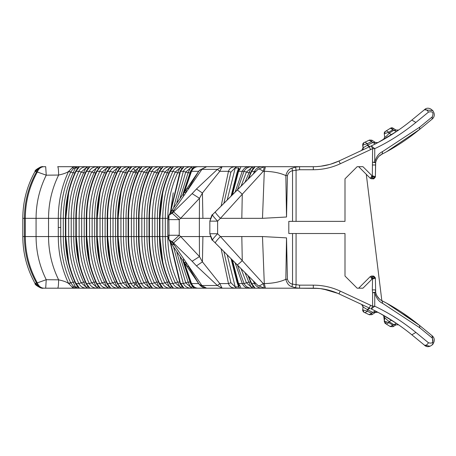 <?xml version="1.0" encoding="UTF-8"?>
<svg xmlns="http://www.w3.org/2000/svg" width="456" height="456" viewBox="0 0 456 456"><rect width="100%" height="100%" fill="white"/><g stroke="black" fill="none" stroke-linecap="round" stroke-linejoin="round"><path stroke-width="0.68" d="M188.436 188.163L199.112 170.681L206.642 166.696L199.54 170.196M42.995 166.696L43.069 166.696C39.997 166.856 37.774 168.652 36.395 172.077L37.301 172.003C38.692 168.623 40.909 166.85 43.958 166.696L45.697 166.696L46.238 175.184L58.63 175.041C58.545 169.917 58.237 167.135 57.712 166.696L313.312 166.696C322.284 166.668 330.839 164.77 338.985 161.002L371.281 145.926L374.746 148.667L372.598 148.667L371.281 145.926C385.4 139.217 398.914 130.604 411.825 120.088L415.9 122.436C402.79 133.112 389.071 141.856 374.746 148.667L374.746 162.188C376.217 156.778 378.879 153.216 382.715 151.489L381.957 154.185C378.89 155.57 376.764 158.42 375.584 162.746L375.373 176.82L374.268 178.336L374.393 177.47L372.598 178.843L370.283 178.313L371.572 178.843L372.079 175.805L370.283 178.313L358.667 166.696M183.415 195.675L183.608 192.939L186.122 192.039L186.373 189.24L189.052 188.123L201.922 169.364L217.398 169.364L219.786 171.314L228.473 171.314C229.55 168.133 232.132 166.617 236.236 166.754L240.124 166.748C241.241 166.674 240.728 168.161 238.579 171.211L232.463 194.718M258.022 169.307L264.4 166.696L263.243 171.314L242.273 194.222C239.229 191.343 237.508 189.964 237.114 190.084L257.988 169.33L264.4 166.696L265.449 166.696L264.292 171.314C272.876 171.479 280.058 172.904 285.838 175.588L286.522 217.01L262.485 218.327L264.292 171.314L263.243 171.314C260.114 169.147 258.352 168.498 257.959 169.364L212.507 214.702C212.405 215.352 214.109 217.495 217.62 221.143L209.84 221.143L209.84 233.74L217.62 233.74L217.62 221.143L220.425 218.327C216.913 214.685 215.209 212.536 215.312 211.886L212.496 214.708L209.84 221.143L212.507 214.702M193.994 166.696L222.118 166.696L217.398 169.364L196.462 188.995L202.424 193.019L219.786 171.314L222.118 166.696M83.579 172.818C77.081 186.983 73.804 202.15 73.752 218.327L71.216 218.327C71.267 201.894 74.596 186.47 81.202 172.066L85.87 167.928L83.579 172.818L78.825 171.325C80.313 168.207 83.197 166.668 87.484 166.708L89.917 166.708L86.441 171.314L89.285 171.314L94.033 172.818L95.817 172.818M97.92 166.714C93.64 166.679 90.767 168.213 89.285 171.314C82.57 185.974 79.184 201.649 79.133 218.327L81.67 218.333C81.721 201.894 85.05 186.47 91.656 172.066L97.92 166.714L100.354 166.714L98.741 167.939L96.307 167.933L94.033 172.818C87.535 186.977 84.257 202.15 84.206 218.327L86.64 218.327M98.952 168.31L96.415 171.49L96.889 171.319C90.174 185.974 86.788 201.649 86.737 218.333L94.654 218.327C94.711 202.15 97.989 186.977 104.487 172.813L106.75 167.939L108.363 166.714C104.088 166.679 101.215 168.218 99.739 171.314L96.889 171.314L100.354 166.714M107.131 172.066L110.797 166.714L108.363 166.714M109.4 168.315L106.869 171.49L110.187 171.314C111.669 168.218 114.541 166.685 118.811 166.714L121.25 166.714L117.796 171.314L120.64 171.314L123.017 172.066L127.651 167.939L125.389 172.813L123.017 172.066C116.411 186.47 113.082 201.894 113.025 218.327L110.489 218.327C110.54 201.649 113.926 185.974 120.64 171.314C122.122 168.218 124.995 166.685 129.265 166.714L127.651 167.939L130.091 167.939L129.852 168.452M168.988 172.813L167.204 172.813L169.467 167.939L164.827 172.066C158.221 186.47 154.892 201.894 154.84 218.327L157.371 218.333C157.428 202.15 160.706 186.977 167.204 172.813L162.456 171.314L159.606 171.314L163.06 166.714L160.62 166.714C156.721 166.508 153.849 168.042 152.002 171.314L149.158 171.314L152.606 166.714L150.166 166.714C146.268 166.508 143.395 168.042 141.548 171.314L138.704 171.314L142.152 166.714L139.713 166.714C135.82 166.508 132.947 168.042 131.094 171.314L128.25 171.314L131.704 166.714L129.265 166.714M161.658 168.321L162.176 167.574C163.22 166.24 159.315 170.493 159.138 171.49L159.606 171.314C152.891 185.974 149.511 201.649 149.454 218.327L152.304 218.327C152.355 201.649 155.735 185.974 162.456 171.314C164.302 168.042 167.175 166.508 171.074 166.714L173.514 166.714L170.059 171.314L172.91 171.314L177.658 172.813L179.442 172.813M180.228 197.499L188.111 172.813L183.358 171.314L180.513 171.314L183.967 166.714L181.528 166.714C177.629 166.508 174.756 168.042 172.91 171.314C166.189 185.974 162.809 201.649 162.752 218.327L165.289 218.333C165.346 201.894 168.674 186.47 175.281 172.066L179.915 167.939L177.658 172.813C171.16 186.977 167.882 202.15 167.825 218.327L165.289 218.327L165.289 236.556L167.859 236.556M173.742 207.195L183.358 171.314C185.21 168.042 188.083 166.508 191.982 166.714L194.421 166.714L190.967 171.314L191.52 171.314L184.441 191.851M198.799 171.314L191.52 171.314C193.002 168.35 195.168 166.81 198.012 166.696L75.434 166.696L72.783 167.289L79.469 166.708L75.987 171.314L78.831 171.314C72.116 185.974 68.731 201.649 68.679 218.327L68.679 236.556C68.731 253.234 72.116 268.909 78.831 283.569C80.678 286.841 83.551 288.374 87.449 288.169L89.889 288.169L86.441 283.569L89.285 283.569C91.132 286.841 94.004 288.374 97.903 288.169L100.343 288.169L96.889 283.569L99.739 283.569C93.018 268.909 89.638 253.234 89.587 236.556L89.587 218.327C89.638 201.649 93.018 185.974 99.739 171.314L102.11 172.066L106.75 167.939L109.189 167.939L110.797 166.714M316.618 166.605L320.699 166.246L329.716 164.439M320.699 166.246C333.615 163.721 333.615 163.721 320.699 166.246C333.615 163.721 333.615 163.721 320.699 166.246M330.543 164.2L338.985 161.002L340.267 163.755L372.598 148.667L372.335 175.805L372.598 176.461L374.393 177.47L374.786 176.472L375.373 177.019L375.693 162.222M299.563 169.735L292.53 170.743L291.954 168.213L295.602 167.084L299.563 166.696L299.563 169.735L313.312 169.735C322.728 169.706 331.717 167.711 340.267 163.755M291.954 168.213C288.996 168.897 286.955 171.359 285.838 175.588L287.422 175.663L286.522 217.01M255.73 171.57L251.655 171.314L255.109 166.714L252.67 166.714C248.771 166.508 245.898 168.042 244.051 171.314L248.799 172.813L250.583 172.813M253.319 173.964L254.505 171.314C256.352 168.042 259.225 166.508 263.123 166.714L263.842 166.714M35.465 171.342L36.395 172.077C28.471 186.55 24.487 201.962 24.43 218.327L25.297 218.327C25.359 201.934 29.361 186.487 37.301 172.003L46.238 175.178C39.49 188.841 36.104 203.222 36.07 218.327L48.541 218.327C48.575 203.165 51.938 188.733 58.636 175.041C63.184 174.095 66.485 172.915 68.542 171.496L73.125 172.818L75.405 167.933L73.308 168.731L72.652 167.335L68.542 171.496C61.725 186.094 58.311 201.706 58.288 218.327L58.288 236.556C58.311 253.177 61.725 268.789 68.542 283.387L72.629 287.536L75.434 288.186L207.184 288.186M129.994 166.714L131.681 167.181M133.431 168.384L136.127 172.203M87.484 166.708L85.87 167.928L88.304 167.928L88.521 168.292M98.998 168.224L98.741 167.939L98.507 168.446M109.446 168.224L109.189 167.939L108.95 168.452M119.848 168.321L119.637 167.939L117.203 167.939L114.941 172.813L112.564 172.066L118.811 166.714M130.302 168.321L130.091 167.939L131.704 166.714M139.713 166.714L133.471 172.066L135.842 172.813L137.626 172.813M140.756 168.321L140.545 167.939L138.105 167.939L135.842 172.813C129.344 186.977 126.067 202.15 126.016 218.327L123.479 218.327C123.536 201.894 126.865 186.47 133.471 172.066L131.094 171.314C124.38 185.974 120.994 201.649 120.943 218.327L123.479 218.333L123.479 236.556L128.455 236.556M150.166 166.714L143.925 172.066L146.296 172.813L148.08 172.813M151.204 168.321L150.999 167.939L148.559 167.939L146.296 172.813C139.798 186.977 136.521 202.15 136.469 218.327L133.933 218.327C133.984 201.894 137.319 186.47 143.925 172.066L141.548 171.314C134.833 185.974 131.448 201.649 131.396 218.327L133.933 218.333L133.933 236.556L138.909 236.556M160.62 166.714L154.373 172.066L156.75 172.813L158.534 172.813M161.709 168.23L159.013 167.939L156.75 172.813C150.252 186.977 146.975 202.15 146.923 218.327L144.387 218.327C144.438 201.894 147.767 186.47 154.373 172.066L152.002 171.314C145.287 185.974 141.901 201.649 141.85 218.327L144.387 218.333L144.387 236.556L149.363 236.556M171.074 166.714L169.467 167.939L171.901 167.939L172.111 168.315M180.302 172.066L180.513 171.314L180.04 171.49C180.223 170.493 184.127 166.24 183.078 167.574L182.617 168.23L179.915 167.939L181.528 166.714M176.865 202.379L185.734 172.066L191.982 166.714M189.89 172.813L188.111 172.813L190.369 167.939L192.808 167.939L193.019 168.315M77.013 166.708L75.405 167.933L77.856 167.928L78.079 168.281M75.776 172.06L75.987 171.314L75.514 171.49C77.178 168.868 78.204 167.557 78.586 167.551L78.118 168.213M169.467 214.462L169.78 213.721L172.927 211.886L172.163 213.186L168.862 215.3M172.163 213.186L168.834 215.357L167.768 219.632L167.768 235.256L179.236 235.256L179.236 219.627L172.163 213.186L173.582 211.886L180.656 218.327L199.477 198.297L202.424 193.019L202.914 218.327L210.284 218.327M173.582 211.886L192.124 193.629L199.477 198.297L199.363 218.327L202.914 218.327M188.436 266.72L199.112 284.208C201.307 286.915 203.815 288.238 206.642 288.186L299.558 288.186L299.558 285.154L292.53 284.139L291.954 286.67C288.996 285.986 286.955 283.524 285.838 279.294L287.422 279.22C288.346 282.042 290.05 283.683 292.53 284.139L292.53 233.518L288.808 233.518L288.808 221.365L344.998 221.365L344.998 178.843L357.151 166.696L362.965 166.696L372.079 175.805L374.786 176.472M296.075 221.365L296.075 169.991L295.602 167.084M252.67 166.714L246.422 172.066L241.11 186.099M253.707 168.321L253.502 167.939L255.109 166.714M223.885 203.296L230.896 172.14L228.473 171.314L221.137 206.044M230.896 172.14L236.236 166.754M231.106 196.08L236.989 172.801L238.648 167.996L235.136 168.025L236.368 166.754M238.784 167.996L239.229 168.8L238.157 171.314M237.815 171.661L239.229 168.794M237.884 172.043L238.579 171.211M248.754 166.696C245.915 166.822 243.749 168.361 242.256 171.314L238.539 171.314L237.855 172.117L237.798 171.707L233.837 185.016L231.773 195.413M73.313 168.731L72.652 167.335L75.394 166.696M73.245 168.783L70.697 172.037L68.645 171.239M35.351 171.564C38.127 167.968 40.704 166.343 43.075 166.696L43.041 166.696C42.055 165.745 34.04 170.259 35.101 171.342C26.972 185.968 22.868 201.632 22.8 218.327L24.43 218.327L22.8 218.327L22.8 236.556L60.745 236.556C60.808 252.909 64.091 268.276 70.606 282.657L68.542 283.387C66.485 281.968 63.184 280.788 58.636 279.847C58.545 284.971 58.237 287.753 57.712 288.186L75.434 288.186M168.834 239.525L167.768 235.256L169.039 235.256L168.834 239.531L172.163 241.697L179.236 235.256L180.656 236.556L199.363 236.556L199.363 218.327L180.656 218.327L179.236 219.627L167.768 219.632M190.756 282.823L194.421 288.169L191.982 288.169C188.083 288.374 185.21 286.841 183.358 283.569L180.04 283.393C179.185 282.874 183.99 288.688 183.073 287.308L182.617 286.659L182.354 286.944L183.967 288.169L180.302 282.823M169.854 282.823L170.059 283.569L172.91 283.569C174.756 286.841 177.629 288.374 181.528 288.169L183.967 288.169M172.111 286.562L172.625 287.308C173.673 288.642 169.769 284.39 169.586 283.393L173.514 288.169L171.074 288.169C167.175 288.374 164.302 286.841 162.456 283.569L159.138 283.393C159.338 284.43 163.356 288.756 162.171 287.308L161.658 286.562M117.585 282.823L117.796 283.569L120.64 283.569C122.493 286.841 125.366 288.374 129.265 288.169L131.698 288.169L128.25 283.569L131.094 283.569C132.947 286.841 135.82 288.374 139.713 288.169L142.152 288.169L138.704 283.569L141.548 283.569C143.401 286.841 146.273 288.374 150.166 288.169L152.606 288.169L149.158 283.569L152.002 283.569C153.849 286.841 156.721 288.374 160.62 288.169L163.06 288.169L159.4 282.823M119.848 286.562L120.361 287.308C121.41 288.642 117.505 284.39 117.323 283.393L121.25 288.169L118.811 288.169C114.912 288.374 112.039 286.841 110.187 283.569L107.342 283.569L110.797 288.169L108.357 288.169C104.458 288.374 101.585 286.841 99.739 283.569L102.11 282.823C95.504 268.413 92.175 252.989 92.123 236.556L86.737 236.556C86.788 253.234 90.174 268.909 96.889 283.569L96.421 283.393C96.621 284.43 100.628 288.745 99.454 287.308L98.941 286.562M75.776 282.823L79.435 288.169L72.755 287.582L73.291 286.14L75.388 286.944L76.996 288.169M199.54 284.686L206.642 288.186L199.112 284.208L186.373 265.648L186.133 262.855L183.608 261.943L183.415 259.207M169.467 240.42L169.78 241.161L172.927 242.997L189.052 266.76L186.373 265.648L171.046 243.293L170.63 242.113M396.686 131.374L377.859 142.625M364.076 142.574L365.005 142.152L367.331 143.651L367.519 145.116L369.873 146.598L369.297 146.866L370.585 149.619M371.372 145.886L375.311 143.942L372.888 142.494L377.904 142.603L375.311 143.942M371.52 145.817L373.555 144.82M375.413 143.891L376.206 143.486M398.601 130.063L396.412 131.556L393.739 130.256L389.031 133.323C386.967 135.797 385.519 137.068 384.687 137.136L383.53 139.525M363.044 147.921L361.665 150.429L363.05 147.944L362.668 144.928M361.665 150.429L363.05 147.921L367.519 145.116L372.888 142.494L371.589 141.651L371.879 140.186L375.453 142.494L371.879 140.186L369.497 140.043L371.879 140.186L369.212 140.186L371.589 141.651L367.331 143.651L362.691 145.082L363.05 147.921M375.373 177.025L373.549 178.843L372.598 178.843L373.857 178.82L375.373 177.019L374.268 178.33M241.817 236.556L242.273 260.661L220.425 236.556C216.913 240.198 215.209 242.347 215.312 242.997L212.507 240.181C212.405 239.537 214.109 237.388 217.62 233.74L220.425 236.556L262.485 236.556L286.522 237.872L287.422 279.22M241.817 218.327L242.273 194.222L220.425 218.327L262.485 218.327M235.205 168.025L227.208 199.973M227.202 254.91L235.205 286.858L238.648 286.887L236.983 282.07L231.101 258.803M237.428 172.761L236.989 172.801M237.855 172.117L231.967 195.219M318.231 288.391L294.884 288.186L313.312 288.186L299.558 288.186L295.602 287.799L296.075 284.892L296.075 233.518L344.998 233.518L344.998 276.04L357.151 288.186L362.965 288.186L372.079 279.078L371.572 276.04L373.549 276.04L372.598 276.04L374.393 277.413L374.786 278.411L375.373 278.069L375.693 292.661M296.075 233.518L292.53 233.518M172.927 242.997L172.163 241.697L168.862 239.582M191.634 283.569L193.065 286.653L192.808 286.944L194.421 288.169M81.293 288.186L75.394 288.186L72.629 287.536L73.291 286.14M35.465 283.541L36.395 282.805C37.774 286.231 39.997 288.027 43.075 288.186L57.712 288.186M192.569 286.431L192.808 286.944L190.369 286.944L185.734 282.823L183.358 283.569L173.742 247.688M170.059 283.569C163.345 268.909 159.959 253.234 159.908 236.556L162.752 236.556C162.809 253.234 166.189 268.909 172.91 283.569L175.281 282.823L179.915 286.944L182.354 286.944L182.121 286.431M172.163 286.659L171.901 286.944L173.514 288.169M171.667 286.431L171.901 286.944L169.467 286.944L164.827 282.823L162.456 283.569C155.735 268.909 152.355 253.234 152.304 236.556L152.304 218.327L154.84 218.327L154.84 236.556L149.454 236.556C149.511 253.234 152.891 268.909 159.606 283.569M163.06 288.169L161.452 286.944L161.709 286.659M151.255 168.23L151.723 167.574C152.766 166.24 148.861 170.493 148.685 171.49L149.158 171.314C142.437 185.974 139.057 201.649 139.006 218.327L139.006 236.556L141.85 236.556C141.901 253.234 145.287 268.909 152.002 283.569L154.373 282.823L159.013 286.944L161.452 286.944L161.213 286.431M152.606 288.169L150.999 286.944L151.204 286.562M140.801 168.23L141.269 167.574C142.312 166.24 138.413 170.493 138.231 171.49L138.704 171.314C131.989 185.974 128.603 201.649 128.552 218.327L128.552 236.556L131.396 236.556C131.448 253.234 134.833 268.909 141.548 283.569L143.925 282.823L148.559 286.944L150.999 286.944L150.759 286.431M142.152 288.169L140.545 286.944L140.756 286.562M130.348 168.23L127.777 171.49L128.25 171.314C121.535 185.974 118.15 201.649 118.098 218.327L118.098 236.556L120.943 236.556C120.994 253.234 124.38 268.909 131.094 283.569L133.471 282.823L138.105 286.944L140.545 286.944L140.305 286.431M131.698 288.169L130.091 286.944L130.302 286.562M117.796 283.569C111.082 268.909 107.696 253.234 107.644 236.556L110.489 236.556C110.54 253.234 113.926 268.909 120.64 283.569L123.017 282.823L127.651 286.944L130.091 286.944L129.852 286.431M119.894 286.659L119.637 286.944L121.25 288.169M119.398 286.431L119.637 286.944L117.198 286.944L112.564 282.823L110.192 283.569C103.472 268.909 100.092 253.234 100.035 236.556L100.035 218.327C100.092 201.649 103.472 185.974 110.187 171.314L112.564 172.066C105.957 186.47 102.629 201.894 102.571 218.327L97.191 218.327C97.242 201.649 100.628 185.974 107.342 171.314M109.394 286.562L109.183 286.944L110.797 288.169M108.95 286.431L109.183 286.944L106.744 286.944L102.11 282.823L104.487 282.07L106.271 282.07M100.343 288.169L98.735 286.944L98.992 286.659M86.23 282.823L86.441 283.569C79.72 268.909 76.34 253.234 76.283 236.556L79.133 236.556C79.184 253.234 82.57 268.909 89.285 283.569L91.656 282.823L96.296 286.944L98.735 286.944L98.496 286.431M88.487 286.562L88.282 286.944L89.889 288.169M88.042 286.431L88.282 286.944L85.842 286.944L81.208 282.823L78.831 283.569L75.987 283.569C69.266 268.909 65.886 253.234 65.835 236.556L71.216 236.556C71.267 252.989 74.602 268.413 81.208 282.823L83.579 282.07L85.842 286.944L87.449 288.169M78.033 286.562L77.828 286.944L79.435 288.169M432.921 110.626L424.371 109.782C429.404 104.481 438.495 113.829 432.077 119.17L432.299 116.821C433.878 112.598 432.59 111.036 428.446 112.13C427.215 109.987 425.853 109.206 424.371 109.782L411.825 120.088M398.612 130.057L395.985 130.051L398.664 130.017M398.686 130L393.739 130.256L392.855 129.686L393.1 128.193L390.467 128.204L392.587 127.925L390.467 128.199L391.505 127.794M391.653 134.657L389.031 133.323L388.888 132.189L386.3 130.838L390.467 128.204L392.855 129.686L388.888 132.189L384.265 133.756L384.687 137.136M376.918 159.053L378.434 156.921M286.522 237.872L285.838 279.294C280.052 281.979 272.87 283.404 264.292 283.569L265.449 288.186M372.991 176.067L372.598 176.461L372.598 178.843M375.584 162.746L374.746 162.188L372.598 162.188L375.584 162.746M379.284 156.055L381.957 154.185C395.004 147.51 407.527 139.274 419.531 129.475L432.077 119.17L419.531 129.475L419.754 127.127L382.715 151.489M223.885 251.587L230.896 282.743L236.373 288.129L239.776 288.135L238.648 286.887L239.229 286.089L238.146 283.552M237.422 282.11L236.983 282.07M231.967 259.663L237.798 283.182L239.229 286.089M375.373 277.858L373.549 276.04L374.268 276.553L374.393 277.413L372.598 278.428L372.991 278.815L374.786 278.411M172.163 241.697L173.582 242.997L180.656 236.556L199.477 256.591L192.124 261.254L196.462 265.894M313.312 285.154C322.728 285.177 331.717 287.172 340.267 291.127L338.985 293.881C330.839 290.113 322.284 288.215 313.312 288.186L320.351 288.597L313.312 288.186L320.351 288.597L330.634 290.711L320.351 288.597L313.312 288.186L313.312 285.154L299.558 285.154M338.916 293.852L337.919 293.396M337.867 293.373L323.116 288.984M295.602 287.799L291.954 286.67M215.3 242.985L237.114 264.799C237.508 264.919 239.229 263.539 242.273 260.661L263.243 283.569L264.4 288.186L258.022 285.581M237.855 282.766L238.539 283.569L244.051 283.569C245.898 286.841 248.771 288.374 252.67 288.169L255.109 288.169L251.655 283.569L254.505 283.569C256.352 286.841 259.225 288.374 263.123 288.169L263.842 288.169M236.373 288.129C232.224 288.312 229.59 286.795 228.473 283.569L221.137 248.839M232.463 260.165L238.573 283.655C240.939 286.835 241.338 288.329 239.776 288.135M24.43 218.327L24.43 236.556C24.487 252.92 28.471 268.339 36.395 282.805L37.301 282.88L46.238 279.705L45.691 288.186M43.958 288.186L43.936 288.186C40.909 288.032 38.692 286.26 37.301 282.88C29.361 268.396 25.359 252.955 25.297 236.556L25.297 218.327L36.07 218.327L36.07 236.556C36.104 251.661 39.49 266.047 46.238 279.705L58.63 279.841C51.938 266.15 48.575 251.718 48.541 236.556L48.541 218.327L63.298 218.333C63.35 202.15 66.627 186.983 73.125 172.818L74.904 172.824M136.127 282.68L133.431 286.499M70.606 282.657L73.222 286.089M210.284 236.556L199.363 236.556L199.477 256.591L202.424 261.864L196.462 265.888L217.398 285.519L222.118 288.186L229.414 288.186M202.914 236.556L202.424 261.864L219.786 283.569L217.398 285.519L201.922 285.519L189.052 266.76M386.659 151.688L419.531 129.475M395.985 130.051L393.106 128.199L390.467 128.204L391.447 127.8M364.036 142.591L362.691 145.082L363.928 142.648M362.662 144.803L363.255 149.682L362.833 143.76M262.485 236.556L264.292 283.569L263.243 283.569C260.114 285.741 258.352 286.391 257.959 285.519L264.4 288.186M237.878 282.834L238.573 283.655M230.896 282.743L228.473 283.569L219.786 283.569L222.118 288.186M358.667 288.186L370.283 276.575L371.572 276.04L370.283 276.575L372.079 279.078L372.991 278.815M375.373 277.864L374.268 276.553M376.918 295.83L379.375 298.908M338.985 293.881L369.183 307.965M340.267 291.127L372.598 306.215L374.746 306.215C389.071 313.027 402.79 321.771 415.9 332.447L411.819 334.795C398.914 324.279 385.4 315.666 371.281 308.957L370.677 308.666M372.598 276.04L372.335 289.896L375.373 289.896L375.584 292.136C376.764 296.463 378.89 299.313 381.957 300.698L386.659 303.194L419.531 325.407C407.527 315.609 395.004 307.372 381.957 300.698L382.715 303.4L419.754 327.756L432.299 338.061L432.077 335.713C438.495 341.054 429.404 350.402 424.371 345.101L429.997 346.218M255.109 288.169L253.502 286.944L253.707 286.567M237.502 265.187L244.051 283.569L246.422 282.823L251.062 286.944L253.502 286.944L253.262 286.431M35.351 283.318C38.127 286.915 40.704 288.54 43.075 288.186L43.041 288.186C42.055 289.138 34.04 284.624 35.101 283.541C26.972 268.915 22.868 253.251 22.8 236.556L24.43 236.556M365.005 142.152L369.212 140.186M384.243 133.574L384.357 132.611L384.265 133.756L385.411 131.374L386.3 130.838M386.323 130.821L385.411 131.374L384.265 133.756L384.271 132.964M371.452 309.037L374.439 310.502M375.345 310.963L377.904 312.286L375.453 312.388L377.893 312.28M371.304 308.968L375.311 310.941L372.888 312.394L376.211 312.046M396.902 323.657L380.902 313.893M377.79 312.229L380.828 313.853M398.686 324.877L396.412 323.332L392.855 325.196L393.106 326.69L395.985 324.832L398.572 324.809M382.715 303.4C378.879 301.672 376.217 298.104 374.746 292.701L374.746 306.215L371.281 308.957L372.598 306.215L372.598 292.701L374.746 292.701L375.584 292.136L372.598 292.701L372.335 289.896M362.309 304.853L361.665 304.46L363.05 306.934M362.731 305.32L361.665 304.46L363.044 306.962L367.519 309.767L372.888 312.394L371.589 313.232L371.879 314.697L375.453 312.388L377.904 312.286L375.453 312.394M209.84 233.74C213.271 244.798 212.16 238.129 212.496 240.175L209.84 233.74L212.49 240.164L257.959 285.519M411.825 334.795L424.371 345.101L411.825 334.795M369.873 308.284L367.519 309.767L367.331 311.237L371.589 313.232L369.212 314.703L371.879 314.697M386.648 324.262L385.411 323.509L384.265 321.127L388.888 322.694L389.031 321.56L391.653 320.226M396.093 324.769L393.739 324.626L389.031 321.56L384.687 317.747L383.479 315.33L384.687 317.747L384.305 321.976M415.9 332.447L428.446 342.752C427.215 344.896 425.853 345.676 424.371 345.101M401.907 312.388L419.531 325.407L432.077 335.713L419.531 325.407L419.754 327.756M365.028 312.736L364.105 312.32L362.691 309.801L363.067 306.774M362.668 310.348L362.691 309.801L367.331 311.237L365.005 312.73L369.497 314.839M432.351 344.861L432.921 344.263L432.277 335.884M362.668 310.051L364.105 312.32L365.005 312.73M384.265 321.127L385.411 323.509L386.3 324.051L388.888 322.694L392.855 325.196L390.216 326.519L386.3 324.051M384.653 321.554L385.468 323.543L386.523 321.845M390.216 326.519L393.106 326.69L390.313 326.582M206.642 166.696L199.112 170.681L171.046 211.595L174.141 209.834L189.052 188.123M183.643 192.888L190.756 172.066M183.044 193.68L190.494 171.49L190.967 171.314M192.124 193.629L196.462 188.995M172.927 211.886L174.141 209.834M313.312 166.696L313.312 169.735M235.125 192.061L242.256 171.314L244.051 171.314L237.502 189.696M77.326 171.314L76.659 171.314M68.691 262.12L65.784 236.556L65.784 218.327L71.216 218.327L71.216 236.556L76.192 236.556M68.691 192.763L65.835 218.327C65.886 201.649 69.266 185.98 75.987 171.319M88.071 168.429L89.917 166.708M86.23 172.06L86.441 171.314L85.967 171.49C87.74 168.743 88.76 167.432 89.028 167.563L88.561 168.213M79.144 262.12L76.237 236.556L76.237 218.327L79.133 218.327L79.133 236.556L81.67 236.556L81.67 218.327L84.206 218.333L84.206 236.556L81.67 236.556C81.721 252.989 85.05 268.413 91.656 282.823L94.033 282.07L95.817 282.07M85.363 282.07L83.579 282.07C77.075 267.877 73.804 252.704 73.752 236.556L73.752 218.327L76.283 218.327C76.34 201.649 79.72 185.98 86.435 171.319M96.889 171.319L96.678 172.066C90.077 186.47 86.743 201.894 86.691 218.333L86.691 236.556L89.598 262.12M119.398 168.452L121.25 166.714M117.585 172.066L117.796 171.314L117.323 171.49C118.976 168.88 119.985 167.574 120.35 167.58L119.899 168.23M110.506 262.12L107.599 236.556L107.599 218.327L110.489 218.327L110.489 236.556L113.025 236.556L113.025 218.327L118.001 218.327M116.725 172.813L114.941 172.813C108.442 186.977 105.165 202.15 105.108 218.327L107.644 218.327C107.696 201.649 111.082 185.974 117.796 171.314M128.25 171.314L128.039 172.066M120.954 192.768L118.047 218.327L120.943 218.327L120.943 236.556L123.479 236.556C123.53 252.989 126.865 268.413 133.471 282.823L135.842 282.07L138.105 286.944L139.713 288.169M142.152 166.714L140.305 168.452M138.704 171.314L138.493 172.066C131.887 186.47 128.558 201.894 128.501 218.327L128.552 236.556C128.603 253.234 131.989 268.909 138.704 283.569L138.231 283.393C138.43 284.43 142.443 288.751 141.269 287.308L140.801 286.653M128.552 218.327L131.396 218.327L131.396 236.556L133.933 236.556C133.984 252.989 137.319 268.413 143.925 282.823L146.296 282.07L148.559 286.944L150.166 288.169M152.606 166.714L150.759 168.452M149.158 171.314L148.947 172.066C142.34 186.47 139.012 201.894 138.955 218.327L139.006 236.556C139.057 253.234 142.437 268.909 149.158 283.569L148.685 283.393C148.884 284.43 152.897 288.751 151.723 287.308L151.255 286.653M139.006 218.327L141.85 218.327L141.85 236.556L144.387 236.556C144.438 252.989 147.767 268.413 154.373 282.823L156.75 282.07L159.013 286.944L160.62 288.169M163.06 166.714L161.213 168.452M159.606 171.314L159.4 172.066C152.794 186.47 149.46 201.894 149.408 218.327L149.408 236.556M171.667 168.452L173.514 166.714M169.854 172.066L170.059 171.314L169.586 171.49C169.136 171.365 172.71 167.204 172.625 167.574L172.163 168.23M162.769 262.12L159.862 236.556L159.862 218.327L162.752 218.327L162.752 236.556L165.289 236.556C165.346 252.989 168.674 268.413 175.281 282.823L177.658 282.07L179.915 286.944L181.528 288.169M162.769 192.763L159.908 218.333C159.959 201.649 163.345 185.974 170.059 171.314M183.967 166.714L182.121 168.452M180.513 171.314L170.51 212.49M192.575 168.452L194.421 166.714M77.628 168.424L79.469 166.708M170.63 212.775L171.046 211.595L168.959 215.124M184.441 263.038L191.52 283.569L198.799 283.569M183.044 261.202L190.494 283.393L191.52 283.569C193.008 286.522 195.174 288.061 198.012 288.186M190.967 283.569L183.671 262.097M292.53 221.365L292.53 170.743C290.05 171.2 288.346 172.841 287.422 175.663M253.262 168.452L253.502 167.939L251.062 167.939L244.986 182.24M251.45 172.066L251.655 171.314L251.188 171.49C251.364 170.493 255.269 166.24 254.226 167.574L253.758 168.23M251.655 171.314L248.583 178.666M262.462 166.902L263.123 166.714M236.607 166.759L235.319 167.734M65.835 236.556L65.835 218.327M83.573 172.824L85.357 172.824M76.283 236.556L76.283 218.327M86.737 218.333L86.737 236.556M108.357 288.169L106.744 286.944L104.487 282.07C97.983 267.877 94.706 252.704 94.654 236.556L92.123 236.556L92.123 218.327C92.175 201.894 95.504 186.475 102.11 172.066L104.487 172.813L106.271 172.813M100.052 192.763L97.145 218.327L97.145 236.556L102.571 236.556C102.629 252.989 105.957 268.413 112.564 282.823L114.941 282.07L117.198 286.944L118.811 288.169M100.052 262.12L97.145 236.556L97.191 218.327M107.644 236.556L107.644 218.327M118.001 236.556L115.562 236.556C115.613 252.704 118.891 267.877 125.389 282.07L123.017 282.823C116.411 268.413 113.082 252.989 113.025 236.556L115.562 236.556L115.562 218.327C115.619 202.15 118.891 186.977 125.389 172.813L127.173 172.813M118.098 218.327L118.047 236.556L120.96 262.12M149.454 218.327L149.454 236.556M159.908 236.556L159.908 218.327M173.223 192.768L170.458 212.576M169.039 235.256L168.891 215.249M369.297 146.866L367.222 145.396M375.373 164.986L372.335 164.986M70.606 172.225C64.091 186.607 60.808 201.974 60.745 218.327L60.745 227.441L58.288 227.441M97.094 236.556L94.654 236.556L94.654 218.327L97.094 218.327M116.725 282.07L114.941 282.07C108.437 267.877 105.159 252.704 105.108 236.556L105.108 218.327L102.571 218.327L102.571 236.556L107.548 236.556M137.626 282.07L135.842 282.07C129.344 267.877 126.067 252.704 126.016 236.556L126.016 218.327L128.455 218.327M148.08 282.07L146.296 282.07C139.792 267.877 136.521 252.704 136.469 236.556L136.469 218.327L138.909 218.327M158.534 282.07L156.75 282.07C150.246 267.877 146.975 252.704 146.923 236.556L146.923 218.327L149.363 218.327M171.074 288.169L169.467 286.944L167.204 282.07C160.7 267.877 157.423 252.704 157.371 236.556L157.371 218.327L159.811 218.327M77.588 286.431L77.828 286.944L75.388 286.944L73.125 282.07C66.627 267.877 63.35 252.704 63.298 236.556L63.298 218.327L65.738 218.327M174.141 245.049L171.046 243.293L168.959 239.759M189.89 282.07L188.111 282.07L190.369 286.944L191.982 288.169M170.51 242.392L180.513 283.569M149.158 283.569L148.947 282.823M138.704 283.569L138.493 282.823M118.098 236.556L118.098 236.556C118.15 253.234 121.535 268.909 128.25 283.569L127.777 283.393C127.976 284.43 131.989 288.751 130.815 287.308L130.348 286.653M128.25 283.569L128.039 282.823M129.265 288.169L127.651 286.944L125.389 282.07L127.173 282.07M97.191 236.556C97.242 253.234 100.628 268.909 107.342 283.569L107.131 282.823M106.869 171.49C100.177 186.088 96.803 201.7 96.752 218.333L96.752 236.556C96.803 253.183 100.177 268.795 106.869 283.393L107.342 283.569M96.889 283.569L96.683 282.823M97.903 288.169L96.296 286.944L94.033 282.07C87.529 267.877 84.252 252.704 84.206 236.556L86.64 236.556M88.538 286.653L89.005 287.308C90.049 288.642 86.144 284.39 85.967 283.393L86.441 283.569M78.084 286.653L78.552 287.308C79.595 288.642 75.696 284.39 75.514 283.393L75.987 283.569M173.582 242.997L192.124 261.254M432.299 116.821L419.754 127.127M428.446 112.13L415.9 122.436M176.865 252.51L185.734 282.823L188.111 282.07L180.228 257.383M263.243 283.569L264.292 283.569M235.125 262.821L242.256 283.569C243.749 286.522 245.915 288.061 248.754 288.186M89.285 283.569L87.102 283.569M167.825 236.293L167.825 236.556C167.876 252.704 171.154 267.877 177.658 282.07L179.442 282.07M159.811 236.556L154.84 236.556C154.892 252.989 158.221 268.413 164.827 282.823L167.204 282.07L168.988 282.07M68.645 283.649L73.125 282.07L74.909 282.07M248.583 276.216L251.655 283.569L251.188 283.393C250.333 282.874 255.132 288.688 254.22 287.308L253.758 286.659M253.319 280.919L254.505 283.569L255.73 283.313M60.745 227.441L60.745 236.556L65.738 236.556M370.585 305.263L369.297 308.017L367.222 309.493M251.655 283.569L251.45 282.823M252.67 288.169L251.062 286.944L248.799 282.07L250.583 282.07M262.462 287.981L263.123 288.169M244.986 272.642L248.799 282.07L246.422 282.823L241.11 268.784M428.446 342.752C432.59 343.847 433.878 342.285 432.299 338.061M193.07 168.23L193.526 167.574C193.618 167.204 190.038 171.365 190.494 171.49M75.514 283.393C68.822 268.795 65.447 253.183 65.396 236.556L65.396 218.333C65.447 201.7 68.822 186.088 75.514 171.49M85.967 283.393C79.27 268.795 75.901 253.183 75.844 236.556L75.844 218.327C75.901 201.7 79.27 186.088 85.967 171.49M96.415 171.49C89.724 186.088 86.349 201.7 86.298 218.333L86.298 236.556C86.349 253.183 89.724 268.795 96.421 283.393M117.323 283.393C110.631 268.795 107.257 253.183 107.206 236.556L107.206 218.327C107.257 201.7 110.631 186.088 117.323 171.49M127.777 171.49C121.085 186.088 117.711 201.7 117.659 218.327L117.659 236.556C117.711 253.183 121.085 268.795 127.777 283.393M138.231 171.49C131.539 186.088 128.164 201.7 128.113 218.327L128.113 236.556C128.164 253.183 131.539 268.795 138.231 283.393M148.685 171.49C141.987 186.088 138.618 201.7 138.561 218.327L138.561 236.556C138.618 253.183 141.987 268.795 148.685 283.393M159.138 171.49C152.441 186.088 149.072 201.7 149.015 218.327L149.015 236.556C149.072 253.183 152.441 268.795 159.138 283.393M169.586 283.393C162.895 268.795 159.52 253.183 159.469 236.556L159.469 218.333C159.52 201.7 162.895 186.088 169.586 171.49M180.04 171.49L170.031 213.3M237.126 190.072L215.3 211.897M251.188 171.49L247.939 179.305M190.494 283.393C190.676 284.39 194.575 288.642 193.532 287.308L193.07 286.653M106.869 283.393C107.052 284.39 110.956 288.642 109.907 287.308L109.446 286.653M377.904 142.603L375.453 142.494M384.1 139.086L383.479 139.553M212.496 214.708C212.16 216.76 213.271 210.091 209.84 221.143M170.031 241.589L180.04 283.393M364.093 142.568C363.301 142.87 362.833 143.708 362.691 145.082L364.105 142.563L362.685 145.065M363.991 142.62L362.691 145.076L363.267 149.682L362.697 145.128M366.288 174.312L381.837 300.635L366.288 174.312M383.661 315.444L384.311 320.733L383.661 315.432M231.773 259.475L234.566 272.756L237.798 283.182M384.243 133.215L384.59 132.132L385.411 131.374L384.265 133.756L385.394 131.391L384.761 131.915M384.545 132.206L384.254 133.654L384.505 132.274M384.961 131.71L384.237 133.443M384.237 133.477L384.248 133.141M384.243 133.186L384.334 132.679M385.052 131.636L384.243 133.243M384.248 133.112L384.402 132.491M384.237 133.317L385.12 131.573L384.237 133.272M384.3 132.821L384.659 132.046M385.149 131.556L384.568 132.172L385.149 131.556M385.166 131.545L384.687 132.006M392.006 127.783L392.302 127.834M393.106 128.193L390.467 128.199M237.126 264.811L257.988 285.553M247.939 275.578L251.188 283.393M363.056 306.255L363.044 306.962M362.548 305.092L362.224 304.79M363.073 306.403L363.05 306.962L361.665 304.46M376.491 311.995L376.838 311.978M362.691 309.812L364.105 312.32L362.674 309.926M364.042 312.292L362.691 309.801C362.708 310.963 363.181 311.801 364.093 312.314M362.691 309.801L364.105 312.32M384.773 322.945L385.388 323.492"/></g></svg>
